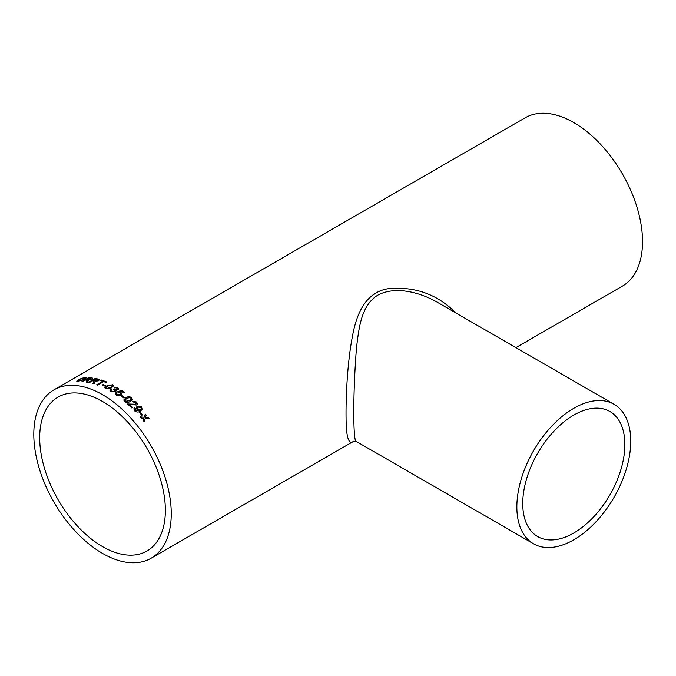 <?xml version="1.0" encoding="UTF-8"?>
<svg xmlns="http://www.w3.org/2000/svg" width="676" height="676" viewBox="0 0 676 676"><rect width="100%" height="100%" fill="white"/><g stroke="black" fill="none" stroke-linecap="round" stroke-linejoin="round"><path stroke-width="1.01" d="M102.524 401.485A88.869 51.308 60 0 1 160.584 479.791A88.869 51.308 60 0 1 146.962 551.008A88.869 51.308 60 0 1 58.094 499.699A88.869 51.308 60 0 1 58.094 397.082A88.869 51.308 60 0 1 102.524 401.485M111.692 389.798L111.194 390.576L111.743 391.277L114.472 391.32L115.021 390.584L113.796 389.503L117.142 389.359L117.075 388.151L114.067 387.509L115.554 387.162L117.844 387.678L118.739 388.937L118.046 389.891L115.748 390.094L116.128 390.889L115.343 391.886L110.923 391.717L109.994 390.373L110.72 389.342L111.692 389.967M113.796 389.663L117.134 389.52L117.075 388.151M114.861 388.075L114.067 387.509M53.928 389.866A97.192 56.116 60 0 1 102.524 394.683A97.192 56.116 60 0 1 166.026 480.332A97.192 56.116 60 0 1 151.128 558.215A97.192 56.116 60 0 1 53.928 502.099A97.192 56.116 60 0 1 53.928 389.866L525.21 117.785A97.192 56.116 60 0 1 573.806 122.593A97.192 56.116 60 0 1 637.299 208.242A97.192 56.116 60 0 1 622.402 286.134L515.898 347.616M140.278 412.199A97.192 56.116 60 0 1 142.585 414.794L141.799 415.25A97.192 56.116 60 0 0 139.484 412.656L140.219 412.318A96.998 55.998 60 0 1 142.484 414.853M135.394 408.777L135.327 410.408L139.112 410.467L136.924 409.36L136.341 407.256L137.312 406.234L141.563 406.918L142.163 409.47L140.388 411.067C138.538 412.428 136.569 412.343 134.49 410.822L133.84 408.803L134.473 408L135.394 408.777L134.963 409.369M127.477 404.113L135.808 404.358L136.273 403.758L135.851 404.231L127.511 403.978A97.192 56.116 60 0 1 131.803 407.983L132.682 407.476A97.192 56.116 60 0 0 129.479 404.451L129.446 404.586A96.998 55.998 60 0 1 132.572 407.543M135.808 404.358L135.775 402.457L133.29 402.017L132.53 401.206L136.586 402.017L137.431 404.214L136.696 405.034L129.479 404.451M131.566 397.564L132.369 399.271L130.223 401.417C128.491 402.693 126.623 402.752 124.604 401.586L123.767 399.964L125.922 397.809C127.663 396.516 129.547 396.432 131.566 397.564L132.344 399.347M122.052 395.587A97.192 56.116 60 0 1 124.578 397.513L123.784 397.97A97.192 56.116 60 0 0 121.266 396.043L122.035 395.73A96.998 55.998 60 0 1 124.452 397.589M116.973 393.119L116.458 393.871L116.99 394.683L119.965 394.733L120.708 393.863L120.083 392.908L117.506 391.826L121.731 390.263A97.192 56.116 60 0 1 124.975 392.519L124.088 393.035A97.192 56.116 60 0 0 121.57 391.252L119.441 392.046L121.114 392.621L121.908 394.057L120.894 395.333L118.765 395.882L116.196 395.139L115.25 393.685L116.002 392.579L116.973 393.119M112.664 384.771L113.534 385.793L111.379 387.965L105.701 388.793L104.831 387.635L106.985 385.692L112.664 384.771L113.534 385.878M104.831 387.897L106.994 385.861L112.672 384.94M103.082 384.517A97.192 56.116 60 0 1 105.625 385.641L104.831 386.106A97.192 56.116 60 0 0 102.287 384.974L103.098 384.686A96.998 55.998 60 0 1 105.464 385.734M103.732 381.594A97.192 56.116 60 0 1 105.904 382.455L106.698 381.991A97.192 56.116 60 0 0 101.408 380.047L100.623 380.503A97.192 56.116 60 0 1 102.777 381.239L96.702 384.745A97.192 56.116 60 0 1 97.648 385.1L103.732 381.594M88.683 382.447L95.291 378.425L88.421 382.388A97.192 56.116 60 0 1 89.342 382.591L92.426 380.808A97.192 56.116 60 0 1 93.381 381.036L93.601 382.455L92.975 383.537A97.192 56.116 60 0 1 94.057 383.858L95.088 381.695M95.291 378.425A97.192 56.116 60 0 1 98.147 379.092L99.372 379.768L98.527 380.791L94.91 381.357L95.13 381.872M82.32 381.501L88.86 377.504L81.99 381.475A97.192 56.116 60 0 1 82.878 381.551L85.962 379.768A97.192 56.116 60 0 1 86.883 379.87L86.393 382.016A97.192 56.116 60 0 1 87.449 382.202L88.531 380.267M88.86 377.504A97.192 56.116 60 0 1 91.623 377.8L92.789 378.239L91.936 379.202L88.37 379.996L88.581 380.444M84.897 377.335L86.029 377.707L84.289 379.43L77.841 381.408L76.743 381.12L78.416 379.574L84.897 377.335L86.046 377.8M143.811 418.605L141.107 417.971A97.192 56.116 60 0 0 140.16 416.872L144.241 417.261L145.264 414.067A97.192 56.116 60 0 1 146.202 415.165L145.492 417.388L148.297 417.683A97.192 56.116 60 0 1 149.21 418.816L145.171 418.376L144.115 421.621A97.192 56.116 60 0 0 143.202 420.489L143.811 418.605M353.886 441.158C348.926 445.281 346.332 438.149 346.095 419.754C345.69 398.316 347.295 363.764 352.137 337.941C356.227 314.517 365.108 291.77 389.368 288.517C415.672 286.523 437.761 294.626 455.641 312.836M573.806 533.001A72.205 41.684 -60 0 1 537.699 536.575A72.205 41.684 -60 0 1 537.699 453.199A72.205 41.684 -60 0 1 609.904 411.515A72.205 41.684 -60 0 1 620.974 469.372A72.205 41.684 -60 0 1 573.806 533.001M614.07 404.299A80.537 46.5 -60 0 1 626.415 468.831A80.537 46.5 -60 0 1 573.806 539.803A80.537 46.5 -60 0 1 533.533 543.791A80.537 46.5 -60 0 1 533.533 450.799A80.537 46.5 -60 0 1 614.07 404.299L436.958 302.045C419.323 292.024 394.877 285.804 377.614 295.268C361.44 305.527 359.091 326.525 356.514 347.701C352.897 391.97 352.923 443.735 356.429 441.538L353.827 441.175M144.039 421.723L145.171 418.376M145.222 414.194A96.998 55.998 60 0 1 146.143 415.267L145.424 417.489L148.297 417.683M148.23 417.785A96.998 55.998 60 0 1 149.041 418.799M140.101 416.982L144.241 417.261M76.794 381.205L78.484 379.76L84.956 377.521M77.943 380.825L78.695 381.129L83.478 379.574C85.091 378.628 85.328 378.095 84.17 377.977M83.478 379.574L83.418 379.388C85.041 378.442 85.269 377.909 84.103 377.791L84.872 378.137M78.695 381.129L83.418 379.388M84.103 377.791L79.244 379.515C77.689 380.411 77.478 380.884 78.627 380.951L77.951 380.926M86.444 382.193L87.043 381.044M87.094 381.23L87.348 380.115M88.919 377.69A96.998 55.998 60 0 1 91.674 377.977L92.798 378.34M90.863 378.256A97.192 56.116 60 0 0 88.962 378.045L86.815 379.498A96.998 55.998 60 0 1 88.514 379.684L91.049 379.244L90.863 378.256L90.998 379.059L88.514 379.684M86.756 379.312A97.192 56.116 60 0 1 88.463 379.506M93.009 383.714L93.601 382.455M93.634 382.633L93.846 381.34M95.333 378.602A96.998 55.998 60 0 1 98.189 379.27L99.38 379.861M97.395 379.557A97.192 56.116 60 0 0 95.426 379.084L93.263 380.529A96.998 55.998 60 0 1 95.029 380.96L97.597 380.706L97.395 379.557L97.564 380.529L95.029 380.96M93.22 380.351A97.192 56.116 60 0 1 94.986 380.782M100.834 380.571L101.408 380.047M101.442 380.225A96.998 55.998 60 0 1 106.538 382.092M96.905 384.821L102.777 381.239M102.473 385.05L103.098 384.686M106.056 387.847L106.504 388.497L110.509 387.644C112.098 386.959 112.554 386.207 111.87 385.396M110.509 387.644L110.501 387.483C112.098 386.79 112.546 386.038 111.861 385.227L112.317 385.895M106.504 388.497L110.501 387.483M111.861 385.227L110.475 385.033L107.864 386.114C106.276 386.799 105.819 387.542 106.495 388.337L106.056 387.94M111.202 390.66L111.743 391.438L114.464 391.48L115.013 390.669M117.134 389.52L117.075 388.311L117.134 389.52M114.075 387.678L117.835 387.838L118.739 389.021M115.748 390.094L116.12 390.965M109.994 390.542L110.72 389.511M116.458 393.947L116.982 394.843L119.948 394.885L120.691 393.939M117.489 391.987L121.722 390.415A96.998 55.998 60 0 1 124.849 392.595M119.441 392.046L121.105 392.773L121.9 394.133M115.25 393.762L115.993 392.739L116.956 393.271M121.367 396.119L122.035 395.73M123.733 400.107L125.897 397.953C127.637 396.66 129.513 396.575 131.533 397.708M124.967 400.175L125.364 401.265L129.336 400.809L131.161 399.136M125.364 401.265L129.369 400.674L131.178 399.068L130.764 398.012L129.395 397.547L126.792 398.502L124.984 400.107L125.398 401.13M132.496 401.341L136.544 402.152L137.405 404.273M133.814 408.87L134.431 408.127L135.344 408.904L135.276 410.526L139.281 410.366M136.315 407.324L137.262 406.36L141.512 407.036L142.129 409.529M138.039 407.214L137.912 409.284L140.557 409.715L141.242 409.005M137.481 407.772L137.963 409.157L140.616 409.597L141.267 408.946L140.895 407.501L138.09 407.087L137.507 407.704M139.535 412.715L140.219 412.318M151.128 558.215L353.894 441.149M533.533 543.791L356.429 441.538"/></g></svg>

